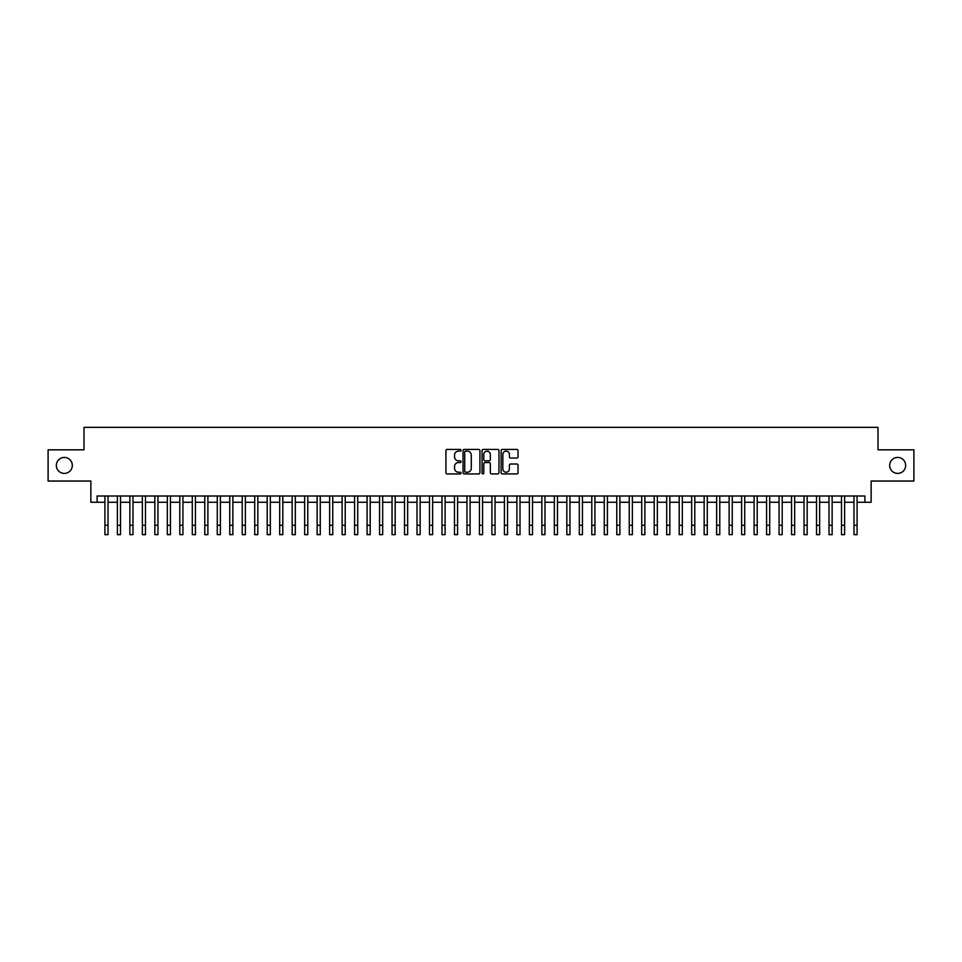 <?xml version="1.0" encoding="UTF-8"?>
<svg xmlns="http://www.w3.org/2000/svg" width="962" height="962" viewBox="0 0 962 962"><rect width="100%" height="100%" fill="white"/><g stroke="black" fill="none" stroke-linecap="round" stroke-linejoin="round"><path stroke-width="1.44" d="M461.026 450.288A0.854 0.854 0 0 0 460.173 449.422L447.15 449.422A1.227 1.227 0 0 0 445.923 450.649L445.923 472.715A1.227 1.227 0 0 0 447.15 473.929L460.173 473.929A0.854 0.854 0 0 0 461.026 473.076A0.854 0.854 0 0 0 460.173 472.222L458.477 472.222A3.92 3.92 0 0 1 454.557 468.302L454.557 466.462A3.92 3.92 0 0 1 458.477 462.542L460.173 462.542A0.854 0.854 0 0 0 461.026 461.676A0.854 0.854 0 0 0 460.173 460.822L458.477 460.822A3.92 3.92 0 0 1 454.557 456.902L454.557 455.062A3.92 3.92 0 0 1 458.477 451.142L460.173 451.142A0.854 0.854 0 0 0 461.026 450.288M889.682 465.428A7.985 7.985 0 0 0 897.666 473.412A7.985 7.985 0 0 0 905.663 465.428A7.985 7.985 0 0 0 897.666 457.431A7.985 7.985 0 0 0 889.682 465.428M56.337 465.428A7.985 7.985 0 0 0 64.334 473.412A7.985 7.985 0 0 0 72.318 465.428A7.985 7.985 0 0 0 64.334 457.431A7.985 7.985 0 0 0 56.337 465.428M516.81 458.068A1.227 1.227 0 0 0 518.037 456.842L518.037 450.649A1.227 1.227 0 0 0 516.81 449.422L502.356 449.422A1.227 1.227 0 0 0 501.13 450.649L501.13 472.715A1.227 1.227 0 0 0 502.356 473.929L516.81 473.929A1.227 1.227 0 0 0 518.037 472.715L518.037 465.235A1.227 1.227 0 0 0 516.81 464.009L510.63 464.009A1.227 1.227 0 0 0 509.403 465.235L509.403 468.939A3.283 3.283 0 0 1 506.12 472.222A3.283 3.283 0 0 1 502.849 468.939L502.849 454.425A3.283 3.283 0 0 1 506.12 451.142A3.283 3.283 0 0 1 509.403 454.425L509.403 456.842A1.227 1.227 0 0 0 510.63 458.068L516.81 458.068M97.102 502.26L97.102 496.007L864.898 496.007L864.898 502.26L871.139 502.26L871.139 481.036L913.9 481.036L913.9 449.819L878.005 449.819L878.005 427.344L83.995 427.344L83.995 449.819L48.1 449.819L48.1 481.036L90.861 481.036L90.861 502.26L104.906 502.26M479.93 450.649A1.227 1.227 0 0 0 478.703 449.422L464.237 449.422A1.227 1.227 0 0 0 463.023 450.649L463.023 472.715A1.227 1.227 0 0 0 464.237 473.929L478.703 473.929A1.227 1.227 0 0 0 479.93 472.715L479.93 450.649M483.297 449.422L497.763 449.422A1.227 1.227 0 0 1 498.977 450.649L498.977 472.715A1.227 1.227 0 0 1 497.763 473.929L491.57 473.929A1.227 1.227 0 0 1 490.343 472.715L490.343 463.768A1.227 1.227 0 0 0 489.117 462.542L485.016 462.542A1.227 1.227 0 0 0 483.79 463.768L483.79 473.076A0.854 0.854 0 0 1 482.936 473.929A0.854 0.854 0 0 1 482.07 473.076L482.07 450.649A1.227 1.227 0 0 1 483.297 449.422M108.021 502.26L117.388 502.26M120.515 502.26L129.87 502.26M132.996 502.26L142.364 502.26M145.478 502.26L154.846 502.26M157.96 502.26L167.328 502.26M170.442 502.26L179.81 502.26M182.936 502.26L192.292 502.26M195.418 502.26L204.786 502.26M207.9 502.26L217.268 502.26M220.382 502.26L229.75 502.26M232.876 502.26L242.232 502.26M245.358 502.26L254.714 502.26M257.84 502.26L267.208 502.26M270.322 502.26L279.689 502.26M282.804 502.26L292.171 502.26M295.298 502.26L304.653 502.26M307.78 502.26L317.135 502.26M320.262 502.26L329.629 502.26M332.744 502.26L342.111 502.26M345.226 502.26L354.593 502.26M357.72 502.26L367.075 502.26M370.202 502.26L379.569 502.26M382.684 502.26L392.051 502.26M395.166 502.26L404.533 502.26M407.66 502.26L417.015 502.26M420.141 502.26L429.497 502.26M432.623 502.26L441.991 502.26M445.105 502.26L454.473 502.26M457.587 502.26L466.955 502.26M470.081 502.26L479.437 502.26M482.563 502.26L491.919 502.26M495.045 502.26L504.413 502.26M507.527 502.26L516.895 502.26M520.009 502.26L529.377 502.26M532.503 502.26L541.859 502.26M544.985 502.26L554.34 502.26M557.467 502.26L566.834 502.26M569.949 502.26L579.316 502.26M582.431 502.26L591.798 502.26M594.925 502.26L604.28 502.26M607.407 502.26L616.774 502.26M619.889 502.26L629.256 502.26M632.371 502.26L641.738 502.26M644.865 502.26L654.22 502.26M657.347 502.26L666.702 502.26M669.829 502.26L679.196 502.26M682.311 502.26L691.678 502.26M694.792 502.26L704.16 502.26M707.286 502.26L716.642 502.26M719.768 502.26L729.124 502.26M732.25 502.26L741.618 502.26M744.732 502.26L754.1 502.26M757.214 502.26L766.582 502.26M769.708 502.26L779.064 502.26M782.19 502.26L791.558 502.26M794.672 502.26L804.04 502.26M807.154 502.26L816.522 502.26M819.636 502.26L829.003 502.26M832.13 502.26L841.485 502.26M844.612 502.26L853.979 502.26M857.094 502.26L864.898 502.26M465.596 451.142A0.854 0.854 0 0 0 464.73 451.996L464.73 471.356A0.854 0.854 0 0 0 465.596 472.222L467.364 472.222A3.92 3.92 0 0 0 471.284 468.302L471.284 455.062A3.92 3.92 0 0 0 467.364 451.142L465.596 451.142M490.343 454.485A3.283 3.283 0 0 0 487.061 451.202A3.283 3.283 0 0 0 483.79 454.485L483.79 459.595A1.227 1.227 0 0 0 485.016 460.822L489.117 460.822A1.227 1.227 0 0 0 490.343 459.595L490.343 454.485M104.906 525.288L108.021 525.288L108.021 534.656L104.906 534.656L104.906 496.007M108.021 525.288L108.021 496.007M117.388 534.656L120.515 534.656L117.388 534.656L117.388 496.007M120.515 534.656L120.515 496.007M129.87 534.656L132.996 534.656L129.87 534.656L129.87 496.007M132.996 534.656L132.996 496.007M142.364 534.656L145.478 534.656L142.364 534.656L142.364 496.007M145.478 534.656L145.478 496.007M154.846 534.656L157.96 534.656L154.846 534.656L154.846 496.007M157.96 534.656L157.96 496.007M167.328 534.656L170.442 534.656L167.328 534.656L167.328 496.007M170.442 534.656L170.442 496.007M179.81 534.656L182.936 534.656L179.81 534.656L179.81 496.007M182.936 534.656L182.936 496.007M192.292 534.656L195.418 534.656L192.292 534.656L192.292 496.007M195.418 534.656L195.418 496.007M204.786 534.656L207.9 534.656L204.786 534.656L204.786 496.007M207.9 534.656L207.9 496.007M217.268 534.656L220.382 534.656L217.268 534.656L217.268 496.007M220.382 534.656L220.382 496.007M229.75 534.656L232.876 534.656L229.75 534.656L229.75 496.007M232.876 534.656L232.876 496.007M242.232 534.656L245.358 534.656L242.232 534.656L242.232 496.007M245.358 534.656L245.358 496.007M254.714 534.656L257.84 534.656L254.714 534.656L254.714 496.007M257.84 534.656L257.84 496.007M267.208 534.656L270.322 534.656L267.208 534.656L267.208 496.007M270.322 534.656L270.322 496.007M279.689 534.656L282.804 534.656L279.689 534.656L279.689 496.007M282.804 534.656L282.804 496.007M292.171 534.656L295.298 534.656L292.171 534.656L292.171 496.007M295.298 534.656L295.298 496.007M304.653 534.656L307.78 534.656L304.653 534.656L304.653 496.007M307.78 534.656L307.78 496.007M317.135 534.656L320.262 534.656L317.135 534.656L317.135 496.007M320.262 534.656L320.262 496.007M329.629 534.656L332.744 534.656L329.629 534.656L329.629 496.007M332.744 534.656L332.744 496.007M342.111 534.656L345.226 534.656L342.111 534.656L342.111 496.007M345.226 534.656L345.226 496.007M354.593 534.656L357.72 534.656L354.593 534.656L354.593 496.007M357.72 534.656L357.72 496.007M367.075 534.656L370.202 534.656L367.075 534.656L367.075 496.007M370.202 534.656L370.202 496.007M379.569 534.656L382.684 534.656L379.569 534.656L379.569 496.007M382.684 534.656L382.684 496.007M392.051 534.656L395.166 534.656L392.051 534.656L392.051 496.007M395.166 534.656L395.166 496.007M404.533 534.656L407.66 534.656L404.533 534.656L404.533 496.007M407.66 534.656L407.66 496.007M417.015 534.656L420.141 534.656L417.015 534.656L417.015 496.007M420.141 534.656L420.141 496.007M429.497 534.656L432.623 534.656L429.497 534.656L429.497 496.007M432.623 534.656L432.623 496.007M441.991 534.656L445.105 534.656L441.991 534.656L441.991 496.007M445.105 534.656L445.105 496.007M454.473 534.656L457.587 534.656L454.473 534.656L454.473 496.007M457.587 534.656L457.587 496.007M466.955 534.656L470.081 534.656L466.955 534.656L466.955 496.007M470.081 534.656L470.081 496.007M479.437 534.656L482.563 534.656L479.437 534.656L479.437 496.007M482.563 534.656L482.563 496.007M491.919 534.656L495.045 534.656L491.919 534.656L491.919 496.007M495.045 534.656L495.045 496.007M504.413 534.656L507.527 534.656L504.413 534.656L504.413 496.007M507.527 534.656L507.527 496.007M516.895 534.656L520.009 534.656L516.895 534.656L516.895 496.007M520.009 534.656L520.009 496.007M529.377 534.656L532.503 534.656L529.377 534.656L529.377 496.007M532.503 534.656L532.503 496.007M541.859 534.656L544.985 534.656L541.859 534.656L541.859 496.007M544.985 534.656L544.985 496.007M554.34 534.656L557.467 534.656L554.34 534.656L554.34 496.007M557.467 534.656L557.467 496.007M566.834 534.656L569.949 534.656L566.834 534.656L566.834 496.007M569.949 534.656L569.949 496.007M579.316 534.656L582.431 534.656L579.316 534.656L579.316 496.007M582.431 534.656L582.431 496.007M591.798 534.656L594.925 534.656L591.798 534.656L591.798 496.007M594.925 534.656L594.925 496.007M604.28 534.656L607.407 534.656L604.28 534.656L604.28 496.007M607.407 534.656L607.407 496.007M616.774 534.656L619.889 534.656L616.774 534.656L616.774 496.007M619.889 534.656L619.889 496.007M629.256 534.656L632.371 534.656L629.256 534.656L629.256 496.007M632.371 534.656L632.371 496.007M641.738 534.656L644.865 534.656L641.738 534.656L641.738 496.007M644.865 534.656L644.865 496.007M654.22 534.656L657.347 534.656L654.22 534.656L654.22 496.007M657.347 534.656L657.347 496.007M666.702 534.656L669.829 534.656L666.702 534.656L666.702 496.007M669.829 534.656L669.829 496.007M679.196 534.656L682.311 534.656L679.196 534.656L679.196 496.007M682.311 534.656L682.311 496.007M691.678 534.656L694.792 534.656L691.678 534.656L691.678 496.007M694.792 534.656L694.792 496.007M704.16 534.656L707.286 534.656L704.16 534.656L704.16 496.007M707.286 534.656L707.286 496.007M716.642 534.656L719.768 534.656L716.642 534.656L716.642 496.007M719.768 534.656L719.768 496.007M729.124 534.656L732.25 534.656L729.124 534.656L729.124 496.007M732.25 534.656L732.25 496.007M741.618 534.656L744.732 534.656L741.618 534.656L741.618 496.007M744.732 534.656L744.732 496.007M754.1 534.656L757.214 534.656L754.1 534.656L754.1 496.007M757.214 534.656L757.214 496.007M766.582 534.656L769.708 534.656L766.582 534.656L766.582 496.007M769.708 534.656L769.708 496.007M779.064 534.656L782.19 534.656L779.064 534.656L779.064 496.007M782.19 534.656L782.19 496.007M791.558 534.656L794.672 534.656L791.558 534.656L791.558 496.007M794.672 534.656L794.672 496.007M804.04 534.656L807.154 534.656L804.04 534.656L804.04 496.007M807.154 534.656L807.154 496.007M816.522 534.656L819.636 534.656L816.522 534.656L816.522 496.007M819.636 534.656L819.636 496.007M829.003 534.656L832.13 534.656L829.003 534.656L829.003 496.007M832.13 534.656L832.13 496.007M841.485 534.656L844.612 534.656L841.485 534.656L841.485 496.007M844.612 534.656L844.612 496.007M853.979 534.656L857.094 534.656L853.979 534.656L853.979 496.007M857.094 534.656L857.094 496.007M117.388 525.288L120.515 525.288M129.87 525.288L132.996 525.288M142.364 525.288L145.478 525.288M154.846 525.288L157.96 525.288M167.328 525.288L170.442 525.288M179.81 525.288L182.936 525.288M192.292 525.288L195.418 525.288M204.786 525.288L207.9 525.288M217.268 525.288L220.382 525.288M229.75 525.288L232.876 525.288M242.232 525.288L245.358 525.288M254.714 525.288L257.84 525.288M267.208 525.288L270.322 525.288M279.689 525.288L282.804 525.288M292.171 525.288L295.298 525.288M304.653 525.288L307.78 525.288M317.135 525.288L320.262 525.288M329.629 525.288L332.744 525.288M342.111 525.288L345.226 525.288M354.593 525.288L357.72 525.288M367.075 525.288L370.202 525.288M379.569 525.288L382.684 525.288M392.051 525.288L395.166 525.288M404.533 525.288L407.66 525.288M417.015 525.288L420.141 525.288M429.497 525.288L432.623 525.288M441.991 525.288L445.105 525.288M454.473 525.288L457.587 525.288M466.955 525.288L470.081 525.288M479.437 525.288L482.563 525.288M491.919 525.288L495.045 525.288M504.413 525.288L507.527 525.288M516.895 525.288L520.009 525.288M529.377 525.288L532.503 525.288M541.859 525.288L544.985 525.288M554.34 525.288L557.467 525.288M566.834 525.288L569.949 525.288M579.316 525.288L582.431 525.288M591.798 525.288L594.925 525.288M604.28 525.288L607.407 525.288M616.774 525.288L619.889 525.288M629.256 525.288L632.371 525.288M641.738 525.288L644.865 525.288M654.22 525.288L657.347 525.288M666.702 525.288L669.829 525.288M679.196 525.288L682.311 525.288M691.678 525.288L694.792 525.288M704.16 525.288L707.286 525.288M716.642 525.288L719.768 525.288M729.124 525.288L732.25 525.288M741.618 525.288L744.732 525.288M754.1 525.288L757.214 525.288M766.582 525.288L769.708 525.288M779.064 525.288L782.19 525.288M791.558 525.288L794.672 525.288M804.04 525.288L807.154 525.288M816.522 525.288L819.636 525.288M829.003 525.288L832.13 525.288M841.485 525.288L844.612 525.288M853.979 525.288L857.094 525.288"/></g></svg>
